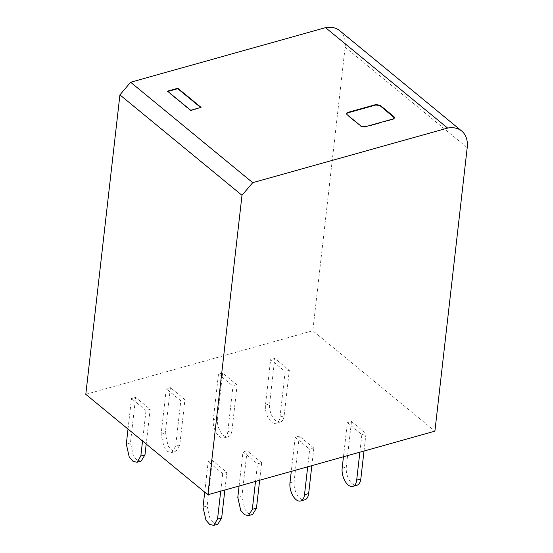 <?xml version="1.0" encoding="UTF-8"?>
<svg xmlns="http://www.w3.org/2000/svg" width="553" height="553" viewBox="0 0 553 553"><rect width="100%" height="100%" fill="white"/><g stroke="black" fill="none" stroke-linecap="round" stroke-linejoin="round"><path stroke-width="0.41" stroke-dasharray="2.77 2.07" d="M339.653 30.636A30.498 20.509 129.4 0 1 345.127 47.226L312.818 330.742L434.9 431.167M85.798 394.337L312.818 330.742M167.469 91.148L167.421 91.584L167.849 91.459M201.064 107.372L201.016 107.8L200.635 107.489M190.709 110.268L190.661 110.704L201.016 107.8M190.661 110.704L167.421 91.584M394.572 118.024L393.294 119.33L365.132 127.218L360.902 126.485L346.952 115.01L346.461 113.752M359.872 452.181L361.869 434.61L347.346 422.665L343.454 456.778M364.012 451.02L366.01 433.448L361.869 434.61M347.346 422.665L351.487 421.504L346.302 467.002A12.705 6.774 -105.6 0 0 349.24 480.039A12.705 6.774 -105.6 0 0 356.989 485.216M351.487 421.504L366.01 433.448M311.83 465.64L313.834 448.068L309.687 449.23L307.689 466.801M313.834 448.068L299.304 436.117L294.12 481.622A12.705 6.774 -105.6 0 0 297.058 494.659A12.705 6.774 -105.6 0 0 304.814 499.829M299.304 436.117L295.164 437.278L291.279 471.398M295.164 437.278L309.687 449.23M259.647 480.253L261.652 462.681L257.511 463.843L255.507 481.414M261.652 462.681L247.122 450.736L241.938 496.235L244.875 509.272L248.677 513.571L252.631 514.442M239.096 486.011L242.981 451.891L257.511 463.843M247.122 450.736L242.981 451.891M204.721 492.156L208.198 461.637L212.338 460.476L226.861 472.428L224.864 489.999M217.841 524.189L213.887 523.311L210.092 519.018L207.154 505.981L212.338 460.476M226.861 472.428L222.721 473.589L220.716 491.161M222.721 473.589L208.198 461.637M279.984 417.017L284.124 415.856L289.309 370.358L274.786 358.406L269.601 403.911A12.705 6.774 74.4 0 0 272.539 416.948A12.705 6.774 74.4 0 0 280.288 422.119L276.147 423.28A12.705 6.774 -105.6 0 0 279.984 417.017L285.168 371.519L270.645 359.568L265.461 405.072A12.705 6.774 -105.6 0 0 268.399 418.109A12.705 6.774 -105.6 0 0 276.147 423.28M284.124 415.856A12.705 6.774 74.4 0 1 280.288 422.119M274.786 358.406L270.645 359.568M289.309 370.358L285.168 371.519M231.949 430.476L237.133 384.971L232.986 386.132L227.801 431.637A12.705 6.774 74.4 0 1 223.972 437.893A12.705 6.774 74.4 0 1 216.216 432.723A12.705 6.774 74.4 0 1 213.278 419.686L217.419 418.524A12.705 6.774 -105.6 0 0 220.357 431.561A12.705 6.774 -105.6 0 0 228.113 436.739A12.705 6.774 -105.6 0 0 231.949 430.476L227.801 431.637M237.133 384.971L222.603 373.026L217.419 418.524M222.603 373.026L218.463 374.187L213.278 419.686M218.463 374.187L232.986 386.132M184.951 399.591L170.421 387.639L165.236 433.144L168.174 446.181L171.969 450.474L175.93 451.352L179.766 445.089L184.951 399.591L180.81 400.752L166.28 388.8L161.096 434.299L164.034 447.336L167.829 451.635L171.789 452.513L175.626 446.25L180.81 400.752M170.421 387.639L166.28 388.8M128.019 429.066L131.496 398.547L135.637 397.386L150.16 409.338L146.206 444.031M141.139 461.091L137.185 460.22L133.391 455.921L130.453 442.884L135.637 397.386M150.16 409.338L146.02 410.492L142.543 441.018M146.02 410.492L131.496 398.547M345.127 47.226L467.202 147.651M393.294 119.33L393.342 118.895M365.18 126.789L365.132 127.218M360.902 126.485L360.95 126.049M347.007 114.575L346.952 115.01M342.162 468.163L346.302 467.002M289.979 482.776L294.12 481.622M237.797 497.396L241.938 496.235M207.154 505.981L203.013 507.136M265.461 405.072L269.601 403.911M175.626 446.25L179.766 445.089M161.096 434.299L165.236 433.144M130.453 442.884L126.312 444.045M394.579 118.245L394.628 117.81M346.413 113.966L346.461 113.538M223.972 437.893L228.113 436.739M171.789 452.513L175.93 451.352"/><path stroke-width="0.83" d="M447.626 128.075A30.498 20.509 -50.6 0 1 461.727 131.054A30.498 20.509 -50.6 0 1 467.202 147.651L434.9 431.167L207.873 494.755L241.993 195.299L252.714 182.663L447.626 128.075L325.544 27.65L130.632 82.245L252.714 182.663M207.873 494.755L85.798 394.337L119.918 94.874L130.632 82.245M461.727 131.054L339.653 30.636A30.498 20.509 129.4 0 0 325.544 27.65M119.918 94.874L241.993 195.299M177.824 88.252L167.469 91.148L190.709 110.268L201.064 107.372L177.824 88.252L177.776 88.68L167.849 91.459M347.747 112.446L375.909 104.558L380.132 105.298L394.082 116.766L394.628 117.81L393.342 118.895L365.18 126.789L360.95 126.049L347.007 114.575L346.461 113.538L347.747 112.446L347.699 112.881L375.86 104.994L380.084 105.727L394.572 118.024M177.776 88.68L200.635 107.489M346.461 113.752L347.699 112.881M343.454 456.778L342.162 468.163A12.705 6.774 -105.6 0 0 345.1 481.2A12.705 6.774 -105.6 0 0 352.849 486.377A12.705 6.774 -105.6 0 0 356.685 480.115L359.872 452.181M352.849 486.377L356.989 485.216A12.705 6.774 -105.6 0 0 360.826 478.953L364.012 451.02M307.689 466.801L304.503 494.728A12.705 6.774 74.4 0 1 300.673 500.99L304.814 499.829A12.705 6.774 -105.6 0 0 308.65 493.566L311.83 465.64M300.673 500.99A12.705 6.774 74.4 0 1 292.917 495.813A12.705 6.774 74.4 0 1 289.979 482.776L291.279 471.398M255.507 481.414L252.327 509.348L256.468 508.186L259.647 480.253M256.468 508.186L252.631 514.442M252.327 509.348L248.491 515.603L244.53 514.725L240.735 510.433L237.797 497.396L239.096 486.011M220.716 491.161L217.536 519.087L213.7 525.35L209.746 524.472L205.951 520.173L203.013 507.136L204.721 492.156M224.864 489.999L221.677 517.926L217.841 524.189L213.7 525.35M142.543 441.018L140.835 455.997L136.999 462.26L133.045 461.382L129.243 457.082L126.312 444.045L128.019 429.066M146.206 444.031L144.976 454.836L141.139 461.091L136.999 462.26M375.909 104.558L375.86 104.994M380.084 105.727L380.132 105.298M394.082 116.766L394.033 117.201M360.826 478.953L356.685 480.115M304.503 494.728L308.65 493.566M221.677 517.926L217.536 519.087M144.976 454.836L140.835 455.997M248.491 515.603L252.631 514.449"/></g></svg>
